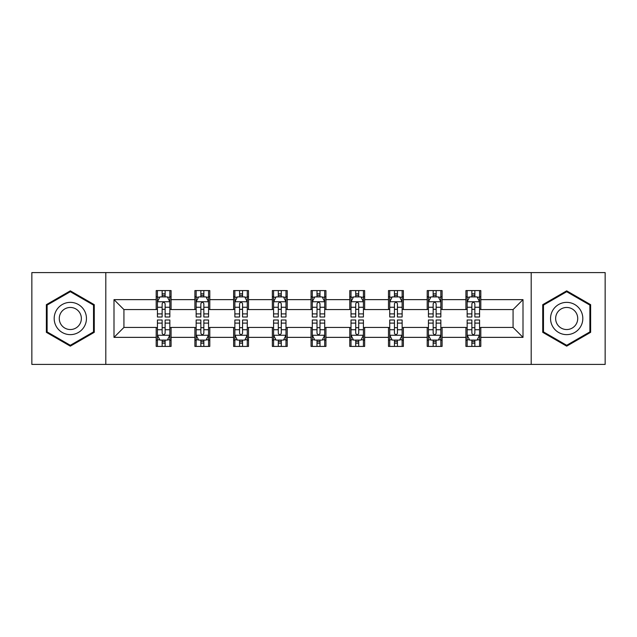 <?xml version="1.0" encoding="UTF-8"?>
<svg xmlns="http://www.w3.org/2000/svg" width="637" height="637" viewBox="0 0 637 637"><rect width="100%" height="100%" fill="white"/><g stroke="black" fill="none" stroke-linecap="round" stroke-linejoin="round"><path stroke-width="0.96" d="M531.194 364.412L605.15 364.412L605.15 272.588L531.194 272.588L531.194 364.412L105.806 364.412L105.806 272.588L31.85 272.588L31.85 364.412L105.806 364.412M531.194 272.588L105.806 272.588M480.808 299.637L480.808 290.583L465.918 290.583L465.918 299.637L442.094 299.637L442.094 290.583L427.204 290.583L427.204 299.637L403.38 299.637L403.38 290.583L388.49 290.583L388.49 299.637L364.659 299.637L364.659 290.583L349.769 290.583L349.769 299.637L325.945 299.637L325.945 290.583L311.055 290.583L311.055 299.637L287.231 299.637L287.231 290.583L272.341 290.583L272.341 299.637L248.51 299.637L248.51 290.583L233.62 290.583L233.62 299.637L209.796 299.637L209.796 290.583L194.906 290.583L194.906 299.637L171.082 299.637L171.082 290.583L156.192 290.583L156.192 299.637L113.999 299.637L113.999 337.363L123.928 327.434L156.192 327.434L156.192 346.417L171.082 346.417L171.082 327.434L194.906 327.434L194.906 346.417L209.796 346.417L209.796 327.434L233.62 327.434L233.62 346.417L248.51 346.417L248.51 327.434L272.341 327.434L272.341 346.417L287.231 346.417L287.231 327.434L311.055 327.434L311.055 346.417L325.945 346.417L325.945 327.434L349.769 327.434L349.769 346.417L364.659 346.417L364.659 327.434L388.49 327.434L388.49 346.417L403.38 346.417L403.38 327.434L427.204 327.434L427.204 346.417L442.094 346.417L442.094 327.434L465.918 327.434L465.918 346.417L480.808 346.417L480.808 327.434L513.072 327.434L513.072 309.566L480.808 309.566L480.808 299.637L523.001 299.637L523.001 337.363L480.808 337.363M465.918 337.363L442.094 337.363M427.204 337.363L403.38 337.363M388.49 337.363L364.659 337.363M349.769 337.363L325.945 337.363M311.055 337.363L287.231 337.363M272.341 337.363L248.51 337.363M233.62 337.363L209.796 337.363M194.906 337.363L171.082 337.363M156.192 337.363L113.999 337.363M465.918 299.637L465.918 309.566L442.094 309.566L442.094 299.637M427.204 299.637L427.204 309.566L403.38 309.566L403.38 299.637M388.49 299.637L388.49 309.566L364.659 309.566L364.659 299.637M349.769 299.637L349.769 309.566L325.945 309.566L325.945 299.637M311.055 299.637L311.055 309.566L287.231 309.566L287.231 299.637M272.341 299.637L272.341 309.566L248.51 309.566L248.51 299.637M233.62 299.637L233.62 309.566L209.796 309.566L209.796 299.637M194.906 299.637L194.906 309.566L171.082 309.566L171.082 299.637M156.192 299.637L156.192 309.566L123.928 309.566L113.999 299.637M123.928 309.566L123.928 327.434M523.001 337.363L513.072 327.434M513.072 309.566L523.001 299.637M156.192 296.786L157.427 296.786M162.148 296.786L165.126 296.786M169.84 296.786L171.082 296.786M156.192 309.319L157.427 309.319M162.148 309.319L165.126 309.319M169.84 309.319L171.082 309.319M156.192 327.681L157.427 327.681M162.148 327.681L165.126 327.681M169.84 327.681L171.082 327.681M156.192 340.214L157.427 340.214M162.148 340.214L165.126 340.214M169.84 340.214L171.082 340.214M194.906 327.681L196.148 327.681M200.862 327.681L203.84 327.681M208.554 327.681L209.796 327.681M194.906 340.214L196.148 340.214M200.862 340.214L203.84 340.214M208.554 340.214L209.796 340.214M194.906 296.786L196.148 296.786M200.862 296.786L203.84 296.786M208.554 296.786L209.796 296.786M194.906 309.319L196.148 309.319M200.862 309.319L203.84 309.319M208.554 309.319L209.796 309.319M233.62 327.681L234.862 327.681M239.576 327.681L242.554 327.681M247.275 327.681L248.51 327.681M233.62 340.214L234.862 340.214M239.576 340.214L242.554 340.214M247.275 340.214L248.51 340.214M233.62 296.786L234.862 296.786M239.576 296.786L242.554 296.786M247.275 296.786L248.51 296.786M233.62 309.319L234.862 309.319M239.576 309.319L242.554 309.319M247.275 309.319L248.51 309.319M272.341 327.681L273.576 327.681M278.297 327.681L281.275 327.681M285.989 327.681L287.231 327.681M272.341 340.214L273.576 340.214M278.297 340.214L281.275 340.214M285.989 340.214L287.231 340.214M272.341 296.786L273.576 296.786M278.297 296.786L281.275 296.786M285.989 296.786L287.231 296.786M272.341 309.319L273.576 309.319M278.297 309.319L281.275 309.319M285.989 309.319L287.231 309.319M311.055 327.681L312.297 327.681M317.011 327.681L319.989 327.681M324.703 327.681L325.945 327.681M311.055 340.214L312.297 340.214M317.011 340.214L319.989 340.214M324.703 340.214L325.945 340.214M311.055 296.786L312.297 296.786M317.011 296.786L319.989 296.786M324.703 296.786L325.945 296.786M311.055 309.319L312.297 309.319M317.011 309.319L319.989 309.319M324.703 309.319L325.945 309.319M349.769 327.681L351.011 327.681M355.725 327.681L358.703 327.681M363.424 327.681L364.659 327.681M349.769 340.214L351.011 340.214M355.725 340.214L358.703 340.214M363.424 340.214L364.659 340.214M349.769 296.786L351.011 296.786M355.725 296.786L358.703 296.786M363.424 296.786L364.659 296.786M349.769 309.319L351.011 309.319M355.725 309.319L358.703 309.319M363.424 309.319L364.659 309.319M388.49 327.681L389.725 327.681M394.446 327.681L397.424 327.681M402.138 327.681L403.38 327.681M388.49 340.214L389.725 340.214M394.446 340.214L397.424 340.214M402.138 340.214L403.38 340.214M388.49 296.786L389.725 296.786M394.446 296.786L397.424 296.786M402.138 296.786L403.38 296.786M388.49 309.319L389.725 309.319M394.446 309.319L397.424 309.319M402.138 309.319L403.38 309.319M427.204 327.681L428.446 327.681M433.16 327.681L436.138 327.681M440.852 327.681L442.094 327.681M427.204 340.214L428.446 340.214M433.16 340.214L436.138 340.214M440.852 340.214L442.094 340.214M427.204 296.786L428.446 296.786M433.16 296.786L436.138 296.786M440.852 296.786L442.094 296.786M427.204 309.319L428.446 309.319M433.16 309.319L436.138 309.319M440.852 309.319L442.094 309.319M465.918 327.681L467.16 327.681M471.874 327.681L474.852 327.681M479.573 327.681L480.808 327.681M465.918 340.214L467.16 340.214M471.874 340.214L474.852 340.214M479.573 340.214L480.808 340.214M465.918 296.786L467.16 296.786M471.874 296.786L474.852 296.786M479.573 296.786L480.808 296.786M465.918 309.319L467.16 309.319M471.874 309.319L474.852 309.319M479.573 309.319L480.808 309.319M70.317 346.154L94.268 332.331L94.268 304.669L70.317 290.846L46.366 304.669L46.366 332.331L70.317 346.154M590.634 304.669L566.683 290.846L542.732 304.669L542.732 332.331L566.683 346.154L590.634 332.331L590.634 304.669M165.126 293.808L162.148 293.808M169.84 313.898L165.126 313.898L165.126 317.011L169.84 317.011L169.84 301.874L167.356 296.906L159.911 296.906L157.427 301.874L157.427 317.011L162.148 317.011L162.148 313.898L157.427 313.898M157.427 301.874L157.427 290.583M169.84 301.874L169.84 290.583M162.148 296.906L162.148 290.583M165.126 290.583L165.126 296.906M165.126 313.898L165.126 303.73C164.131 301.819 163.136 301.819 162.148 303.73L162.148 313.898M162.148 343.192L165.126 343.192M157.427 323.102L162.148 323.102L162.148 319.989L157.427 319.989L157.427 335.126L159.911 340.094L167.356 340.094L169.84 335.126L169.84 319.989L165.126 319.989L165.126 323.102L169.84 323.102M169.84 335.126L169.84 346.417M157.427 335.126L157.427 346.417M165.126 340.094L165.126 346.417M162.148 346.417L162.148 340.094M162.148 323.102L162.148 333.27C163.136 335.181 164.131 335.181 165.126 333.27L165.126 323.102M84.291 326.566A16.132 16.132 0 0 0 78.383 304.526A16.132 16.132 0 0 0 56.351 310.434A16.132 16.132 0 0 0 62.251 332.474A16.132 16.132 0 0 0 84.291 326.566M79.88 324.026A11.044 11.044 0 0 0 75.843 308.937A11.044 11.044 0 0 0 60.754 312.974A11.044 11.044 0 0 0 64.799 328.063A11.044 11.044 0 0 0 79.88 324.026M47.114 331.901L47.114 305.099L70.317 291.706L93.52 305.099L93.52 331.901L70.317 345.294L47.114 331.901M566.683 302.368A16.132 16.132 0 0 0 550.551 318.5A16.132 16.132 0 0 0 566.683 334.632A16.132 16.132 0 0 0 582.815 318.5A16.132 16.132 0 0 0 566.683 302.368M566.683 307.456A11.044 11.044 0 0 0 555.639 318.5A11.044 11.044 0 0 0 566.683 329.544A11.044 11.044 0 0 0 577.727 318.5A11.044 11.044 0 0 0 566.683 307.456M589.886 331.901L566.683 345.294L543.48 331.901L543.48 305.099L566.683 291.706L589.886 305.099L589.886 331.901M203.84 293.808L200.862 293.808M208.554 313.898L203.84 313.898L203.84 317.011L208.554 317.011L208.554 301.874L206.077 296.906L198.625 296.906L196.148 301.874L196.148 317.011L200.862 317.011L200.862 313.898L196.148 313.898M196.148 301.874L196.148 290.583M208.554 301.874L208.554 290.583M200.862 296.906L200.862 290.583M203.84 290.583L203.84 296.906M203.84 313.898L203.84 303.73C202.845 301.819 201.857 301.819 200.862 303.73L200.862 313.898M242.554 293.808L239.576 293.808M247.275 313.898L242.554 313.898L242.554 317.011L247.275 317.011L247.275 301.874L244.791 296.906L237.346 296.906L234.862 301.874L234.862 317.011L239.576 317.011L239.576 313.898L234.862 313.898M234.862 301.874L234.862 290.583M247.275 301.874L247.275 290.583M239.576 296.906L239.576 290.583M242.554 290.583L242.554 296.906M242.554 313.898L242.554 303.73C241.566 301.819 240.571 301.819 239.576 303.73L239.576 313.898M200.862 343.192L203.84 343.192M196.148 323.102L200.862 323.102L200.862 319.989L196.148 319.989L196.148 335.126L198.625 340.094L206.077 340.094L208.554 335.126L208.554 319.989L203.84 319.989L203.84 323.102L208.554 323.102M208.554 335.126L208.554 346.417M196.148 335.126L196.148 346.417M203.84 340.094L203.84 346.417M200.862 346.417L200.862 340.094M200.862 323.102L200.862 333.27C201.849 335.181 202.845 335.181 203.84 333.27L203.84 323.102M239.576 343.192L242.554 343.192M234.862 323.102L239.576 323.102L239.576 319.989L234.862 319.989L234.862 335.126L237.346 340.094L244.791 340.094L247.275 335.126L247.275 319.989L242.554 319.989L242.554 323.102L247.275 323.102M247.275 335.126L247.275 346.417M234.862 335.126L234.862 346.417M242.554 340.094L242.554 346.417M239.576 346.417L239.576 340.094M239.576 323.102L239.576 333.27C240.571 335.181 241.558 335.181 242.554 333.27L242.554 323.102M281.275 293.808L278.297 293.808M285.989 313.898L281.275 313.898L281.275 317.011L285.989 317.011L285.989 301.874L283.505 296.906L276.06 296.906L273.576 301.874L273.576 317.011L278.297 317.011L278.297 313.898L273.576 313.898M273.576 301.874L273.576 290.583M285.989 301.874L285.989 290.583M278.297 296.906L278.297 290.583M281.275 290.583L281.275 296.906M281.275 313.898L281.275 303.73C280.28 301.819 279.285 301.819 278.297 303.73L278.297 313.898M319.989 293.808L317.011 293.808M324.703 313.898L319.989 313.898L319.989 317.011L324.703 317.011L324.703 301.874L322.226 296.906L314.774 296.906L312.297 301.874L312.297 317.011L317.011 317.011L317.011 313.898L312.297 313.898M312.297 301.874L312.297 290.583M324.703 301.874L324.703 290.583M317.011 296.906L317.011 290.583M319.989 290.583L319.989 296.906M319.989 313.898L319.989 303.73C319.002 301.819 318.006 301.819 317.011 303.73L317.011 313.898M358.703 293.808L355.725 293.808M363.424 313.898L358.703 313.898L358.703 317.011L363.424 317.011L363.424 301.874L360.94 296.906L353.495 296.906L351.011 301.874L351.011 317.011L355.725 317.011L355.725 313.898L351.011 313.898M351.011 301.874L351.011 290.583M363.424 301.874L363.424 290.583M355.725 296.906L355.725 290.583M358.703 290.583L358.703 296.906M358.703 313.898L358.703 303.73C357.715 301.819 356.72 301.819 355.725 303.73L355.725 313.898M278.297 343.192L281.275 343.192M273.576 323.102L278.297 323.102L278.297 319.989L273.576 319.989L273.576 335.126L276.06 340.094L283.505 340.094L285.989 335.126L285.989 319.989L281.275 319.989L281.275 323.102L285.989 323.102M285.989 335.126L285.989 346.417M273.576 335.126L273.576 346.417M281.275 340.094L281.275 346.417M278.297 346.417L278.297 340.094M278.297 323.102L278.297 333.27C279.285 335.181 280.28 335.181 281.275 333.27L281.275 323.102M317.011 343.192L319.989 343.192M312.297 323.102L317.011 323.102L317.011 319.989L312.297 319.989L312.297 335.126L314.774 340.094L322.226 340.094L324.703 335.126L324.703 319.989L319.989 319.989L319.989 323.102L324.703 323.102M324.703 335.126L324.703 346.417M312.297 335.126L312.297 346.417M319.989 340.094L319.989 346.417M317.011 346.417L317.011 340.094M317.011 323.102L317.011 333.27C317.998 335.181 318.994 335.181 319.989 333.27L319.989 323.102M355.725 343.192L358.703 343.192M351.011 323.102L355.725 323.102L355.725 319.989L351.011 319.989L351.011 335.126L353.495 340.094L360.94 340.094L363.424 335.126L363.424 319.989L358.703 319.989L358.703 323.102L363.424 323.102M363.424 335.126L363.424 346.417M351.011 335.126L351.011 346.417M358.703 340.094L358.703 346.417M355.725 346.417L355.725 340.094M355.725 323.102L355.725 333.27C356.72 335.181 357.715 335.181 358.703 333.27L358.703 323.102M394.446 343.192L397.424 343.192M389.725 323.102L394.446 323.102L394.446 319.989L389.725 319.989L389.725 335.126L392.209 340.094L399.654 340.094L402.138 335.126L402.138 319.989L397.424 319.989L397.424 323.102L402.138 323.102M402.138 335.126L402.138 346.417M389.725 335.126L389.725 346.417M397.424 340.094L397.424 346.417M394.446 346.417L394.446 340.094M394.446 323.102L394.446 333.27C395.434 335.181 396.429 335.181 397.424 333.27L397.424 323.102M397.424 293.808L394.446 293.808M402.138 313.898L397.424 313.898L397.424 317.011L402.138 317.011L402.138 301.874L399.654 296.906L392.209 296.906L389.725 301.874L389.725 317.011L394.446 317.011L394.446 313.898L389.725 313.898M389.725 301.874L389.725 290.583M402.138 301.874L402.138 290.583M394.446 296.906L394.446 290.583M397.424 290.583L397.424 296.906M397.424 313.898L397.424 303.73C396.429 301.819 395.442 301.819 394.446 303.73L394.446 313.898M436.138 293.808L433.16 293.808M440.852 313.898L436.138 313.898L436.138 317.011L440.852 317.011L440.852 301.874L438.375 296.906L430.923 296.906L428.446 301.874L428.446 317.011L433.16 317.011L433.16 313.898L428.446 313.898M428.446 301.874L428.446 290.583M440.852 301.874L440.852 290.583M433.16 296.906L433.16 290.583M436.138 290.583L436.138 296.906M436.138 313.898L436.138 303.73C435.151 301.819 434.155 301.819 433.16 303.73L433.16 313.898M433.16 343.192L436.138 343.192M428.446 323.102L433.16 323.102L433.16 319.989L428.446 319.989L428.446 335.126L430.923 340.094L438.375 340.094L440.852 335.126L440.852 319.989L436.138 319.989L436.138 323.102L440.852 323.102M440.852 335.126L440.852 346.417M428.446 335.126L428.446 346.417M436.138 340.094L436.138 346.417M433.16 346.417L433.16 340.094M433.16 323.102L433.16 333.27C434.155 335.181 435.143 335.181 436.138 333.27L436.138 323.102M474.852 293.808L471.874 293.808M479.573 313.898L474.852 313.898L474.852 317.011L479.573 317.011L479.573 301.874L477.089 296.906L469.644 296.906L467.16 301.874L467.16 317.011L471.874 317.011L471.874 313.898L467.16 313.898M467.16 301.874L467.16 290.583M479.573 301.874L479.573 290.583M471.874 296.906L471.874 290.583M474.852 290.583L474.852 296.906M474.852 313.898L474.852 303.73C473.864 301.819 472.869 301.819 471.874 303.73L471.874 313.898M471.874 343.192L474.852 343.192M467.16 323.102L471.874 323.102L471.874 319.989L467.16 319.989L467.16 335.126L469.644 340.094L477.089 340.094L479.573 335.126L479.573 319.989L474.852 319.989L474.852 323.102L479.573 323.102M479.573 335.126L479.573 346.417M467.16 335.126L467.16 346.417M474.852 340.094L474.852 346.417M471.874 346.417L471.874 340.094M471.874 323.102L471.874 333.27C472.869 335.181 473.864 335.181 474.852 333.27L474.852 323.102M169.776 301.747L157.49 301.747M157.427 297.208L159.76 297.208M167.507 297.208L169.84 297.208M162.148 307.249L157.427 307.249M169.84 307.249L165.126 307.249M165.126 295.385L162.148 295.385M157.49 335.253L169.776 335.253M169.84 339.792L167.507 339.792M159.76 339.792L157.427 339.792M165.126 329.751L169.84 329.751M157.427 329.751L162.148 329.751M162.148 341.615L165.126 341.615M208.49 301.747L196.212 301.747M196.148 297.208L198.481 297.208M206.221 297.208L208.554 297.208M200.862 307.249L196.148 307.249M208.554 307.249L203.84 307.249M203.84 295.385L200.862 295.385M247.212 301.747L234.926 301.747M234.862 297.208L237.195 297.208M244.942 297.208L247.275 297.208M239.576 307.249L234.862 307.249M247.275 307.249L242.554 307.249M242.554 295.385L239.576 295.385M196.212 335.253L208.49 335.253M208.554 339.792L206.221 339.792M198.481 339.792L196.148 339.792M203.84 329.751L208.554 329.751M196.148 329.751L200.862 329.751M200.862 341.615L203.84 341.615M234.926 335.253L247.212 335.253M247.275 339.792L244.942 339.792M237.195 339.792L234.862 339.792M242.554 329.751L247.275 329.751M234.862 329.751L239.576 329.751M239.576 341.615L242.554 341.615M285.925 301.747L273.639 301.747M273.576 297.208L275.909 297.208M283.656 297.208L285.989 297.208M278.297 307.249L273.576 307.249M285.989 307.249L281.275 307.249M281.275 295.385L278.297 295.385M324.639 301.747L312.361 301.747M312.297 297.208L314.63 297.208M322.37 297.208L324.703 297.208M317.011 307.249L312.297 307.249M324.703 307.249L319.989 307.249M319.989 295.385L317.011 295.385M363.361 301.747L351.075 301.747M351.011 297.208L353.344 297.208M361.091 297.208L363.424 297.208M355.725 307.249L351.011 307.249M363.424 307.249L358.703 307.249M358.703 295.385L355.725 295.385M273.639 335.253L285.925 335.253M285.989 339.792L283.656 339.792M275.909 339.792L273.576 339.792M281.275 329.751L285.989 329.751M273.576 329.751L278.297 329.751M278.297 341.615L281.275 341.615M312.361 335.253L324.639 335.253M324.703 339.792L322.37 339.792M314.63 339.792L312.297 339.792M319.989 329.751L324.703 329.751M312.297 329.751L317.011 329.751M317.011 341.615L319.989 341.615M351.075 335.253L363.361 335.253M363.424 339.792L361.091 339.792M353.344 339.792L351.011 339.792M358.703 329.751L363.424 329.751M351.011 329.751L355.725 329.751M355.725 341.615L358.703 341.615M389.788 335.253L402.074 335.253M402.138 339.792L399.805 339.792M392.058 339.792L389.725 339.792M397.424 329.751L402.138 329.751M389.725 329.751L394.446 329.751M394.446 341.615L397.424 341.615M402.074 301.747L389.788 301.747M389.725 297.208L392.058 297.208M399.805 297.208L402.138 297.208M394.446 307.249L389.725 307.249M402.138 307.249L397.424 307.249M397.424 295.385L394.446 295.385M440.788 301.747L428.51 301.747M428.446 297.208L430.779 297.208M438.519 297.208L440.852 297.208M433.16 307.249L428.446 307.249M440.852 307.249L436.138 307.249M436.138 295.385L433.16 295.385M428.51 335.253L440.788 335.253M440.852 339.792L438.519 339.792M430.779 339.792L428.446 339.792M436.138 329.751L440.852 329.751M428.446 329.751L433.16 329.751M433.16 341.615L436.138 341.615M479.51 301.747L467.224 301.747M467.16 297.208L469.493 297.208M477.24 297.208L479.573 297.208M471.874 307.249L467.16 307.249M479.573 307.249L474.852 307.249M474.852 295.385L471.874 295.385M467.224 335.253L479.51 335.253M479.573 339.792L477.24 339.792M469.493 339.792L467.16 339.792M474.852 329.751L479.573 329.751M467.16 329.751L471.874 329.751M471.874 341.615L474.852 341.615"/></g></svg>

